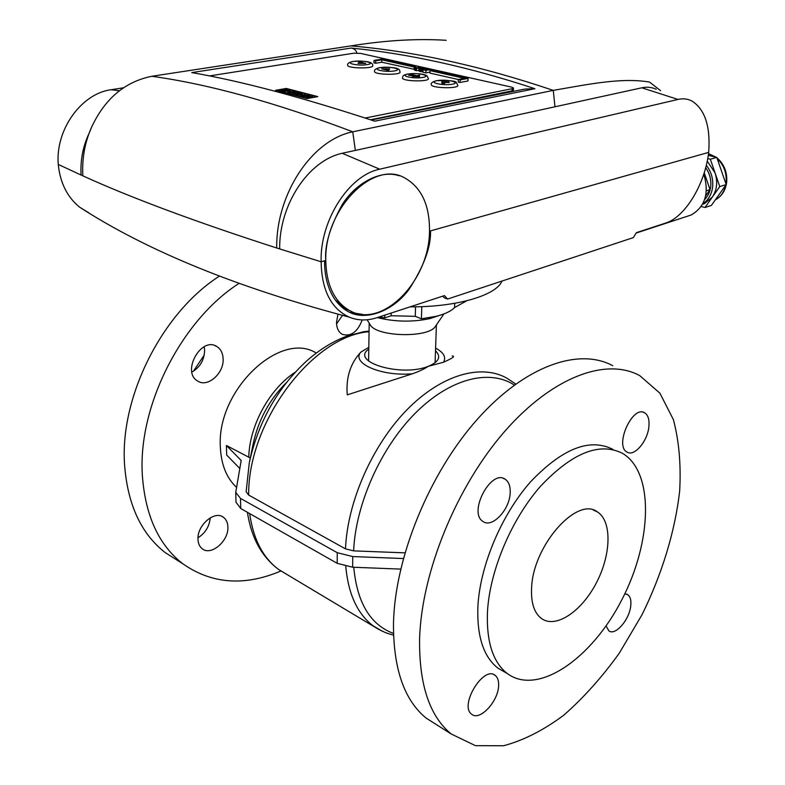 <?xml version="1.0" encoding="UTF-8"?>
<svg xmlns="http://www.w3.org/2000/svg" width="785" height="785" viewBox="0 0 785 785"><rect width="100%" height="100%" fill="white"/><g stroke="black" fill="none" stroke-linecap="round" stroke-linejoin="round"><path stroke-width="1.18" d="M410.074 306.847C456.742 307.19 496.414 295.337 501.978 281.059M466.741 300.792L454.535 307.583L454.711 303.314M384.817 315.128L384.758 317.876L391.146 315.747L415.265 316.335L415.54 306.817M415.265 316.335L421.417 318.779L421.79 306.65M391.146 315.747L391.205 313.038M384.758 317.876L379.322 316.934M454.535 307.583C451.11 311.164 444.987 314.078 436.156 316.296L421.417 318.779M369.666 323.911L370.491 325.265C377.713 336.961 428.257 338.001 435.233 326.619L435.724 325.893M439.345 315.442L430.337 318.494C412.841 322.262 395.169 321.968 377.3 317.601M88.999 133.558C82.916 146.432 80.276 160.258 81.071 175.035L82.837 175.84C131.429 197.948 196.054 221.998 276.703 247.991L321.134 261.778L324.607 260.797C324.244 276.448 328.729 299.684 346.95 310.87C364.397 322.095 392.716 311.508 408.857 289.636C423.871 266.488 431.093 246.912 430.504 230.898L708.678 152.378C710.582 126.503 704.989 109.37 691.889 100.99C687.631 98.812 682.989 98.292 677.975 99.44L379.734 169.197C348.962 175.222 319.809 220.605 321.134 261.778L325.765 260.473C324.293 209.261 373.317 159.659 404.569 177.842C421.457 187.389 429.768 205.17 429.493 231.182L708.678 152.378C705.028 184.2 685.109 217.17 665.592 223.087L636.38 232.664L633.358 237.6L447.587 299.056L444.565 297.957L442.632 296.18M123.392 87.812L111.156 89.725C81.434 93.464 55.264 129.79 58.267 164.428L81.071 175.035L58.267 164.428C60.131 182.846 67.245 197.094 79.609 207.171L89.068 212.97M351.503 311.459L345.322 308.633L335.097 299.772M429.493 231.182C429.375 281.678 381 330.573 348.363 309.839C333.88 300.724 326.344 284.268 325.765 260.473C324.49 245.489 329.994 226.836 342.28 204.522C355.556 183.298 380.558 169.403 399.074 175.752M656.191 89.264C651.795 87.194 647.007 86.703 641.845 87.802L342.289 153.261M660.558 90.638L649.529 82.072C621.592 77.313 588.367 84.329 553.268 90.383C481.185 66.009 413.705 51.182 350.826 45.903C385.307 40.329 417.09 38.465 446.194 40.3M79.609 207.171C147.305 250.945 237.148 287.595 349.158 317.111C331.025 308.584 321.683 290.136 321.134 261.778L279.656 248.923C279.146 204.571 308.426 160.523 342.221 153.281L379.734 169.197M554.985 106.78L553.268 90.383L352.75 131.801C311.939 139.965 275.996 193.826 276.703 247.991C196.054 221.998 131.429 197.948 82.837 175.84C81.905 158.609 84.819 142.389 91.59 127.17C104.886 98.684 124.962 81.718 151.839 76.273C209.134 84.221 276.104 102.737 352.75 131.801L355.35 150.406M350.826 45.903L151.839 76.273M191.756 72.593C240.809 81.032 301.803 97.222 374.73 121.165L534.919 88.705C469.832 67.225 408.553 53.684 351.091 48.062L191.756 72.593M534.919 88.705L524.861 89.058L371.236 120.007M351.091 48.062C354.221 48.533 356.145 50.191 356.871 53.017M365.202 118.025L512.212 88.705L512.075 91.276L370.51 119.771L513.361 90.609L513.321 91.384M309.614 96.643L309.918 95.858L308.642 95.534L308.063 96.486L303.883 96.427L308.682 96.81L306.7 97.163L307.671 97.418L312.528 96.545L311.566 96.29L309.624 97.065M308.652 96.81L308.642 95.534M305.336 94.671L299.948 95.319L303.353 96.29L308.22 95.427L304.551 95.221L305.336 94.671M304.305 95.603L304.295 94.406M304.551 96.074L304.551 95.221M302.627 93.965L298.496 93.297L295.042 94.023L297.76 94.828L302.627 94.308M298.477 92.885L293.521 92.463L295.494 92.11L294.473 91.845L289.616 92.699L294.483 93.17L292.648 93.493L293.619 93.749L298.477 92.885M289.596 91.874L290.646 90.854L289.626 90.589L284.769 91.433L288.713 91.188L287.712 92.198L288.733 92.463L293.59 91.619L292.57 91.354L289.596 92.316M288.723 92.463L288.713 91.188M289.636 91.845L289.626 90.589M284.759 90.609L280.539 90.324L283.846 91.188L288.703 90.344L285.387 89.49L284.543 89.637L286.888 90.246L285.691 90.452L282.414 90L284.759 91.031M307.112 98.282L276.82 90.344L286.191 88.725L316.512 96.584L307.112 98.557M373.984 60.445L375.652 60.828L381.834 59.807L414.205 67.068L415.942 66.774L381.902 59.15L373.984 60.445L373.945 62.869L375.613 63.251L381.795 62.221L414.765 69.423M512.212 88.705L513.498 88.038L511.741 87.155L360.423 53.37L353.799 53.203L209.428 75.939M429.974 72.141L425.853 72.877L422.909 72.21L422.978 69.728L425.872 69.934M425.853 68.756L424.096 68.364L422.968 69.266L422.899 71.739L419.396 71.298L419.465 68.825L420.034 68.609L425.833 68.295L426.422 68.54L425.823 69.944M419.416 70.709L414.735 70.248L414.804 67.775L420.583 67.579M430.023 70.621L464.484 78.343L458.312 79.501L458.214 82.042L460.069 82.464L467.968 80.973L468.066 78.441L431.76 70.307L430.023 70.621L429.945 73.103L458.312 79.511M307.023 98.576L317.846 96.614L286.299 88.45L275.506 90.304L307.023 98.576M512.056 91.639L513.361 90.609L513.498 88.067M347.657 65.224L347.657 65.283C347.176 68.462 373.572 68.923 372.767 65.714C372.61 64.517 373.896 60.151 352.808 61.465C348.844 62.378 347.127 63.654 347.657 65.283M374.553 71.445L374.553 71.504C374.043 74.801 400.899 75.36 400.105 72.043C399.094 70.925 402.901 66.352 379.655 67.638C375.77 68.589 374.072 69.875 374.553 71.504M402.43 77.882L402.43 77.95C401.891 81.365 429.228 82.042 428.443 78.598L427.011 75.88C426.697 75.321 421.623 72.671 407.474 74.045C401.665 75.527 403.382 76.184 402.43 77.95M431.348 84.564L431.338 84.633C430.759 88.175 458.607 88.98 457.832 85.398L456.399 82.631C456.213 80.894 449.52 80.247 436.313 80.688C432.29 81.895 430.631 83.21 431.338 84.633M441.788 81.758L441.926 83.279L444.771 83.347L444.673 82.415L449.128 82.533L449.059 81.944L441.788 81.758M408.632 75.301L415.245 75.949L412.38 76.459L419.543 76.645L419.514 75.183L416.668 75.694L412.203 74.673L408.632 75.301M381.706 68.854L388.604 70.444L389.605 68.884L381.706 68.854M358.019 63.399L365.81 63.428L359.147 61.907L358.019 63.399M449.108 82.533L441.808 81.885M444.752 83.347L444.673 82.415M419.533 76.645L419.514 75.311L416.668 75.821L412.203 74.801L408.936 75.38M415.245 75.949L412.998 76.479M389.527 69.001L382.256 68.982M365.26 63.428L359.147 62.025L358.107 63.399M425.882 69.453L429.375 69.316L428.178 68.815L431.122 69.472L431.093 70.424M427.609 68.923L427.589 69.61M431.122 69.472L425.921 70.395L425.853 72.877M425.921 70.395L422.978 69.728M422.968 69.266L420.044 69.07L419.975 71.553M420.044 69.07L419.465 68.825M420.632 69.208L420.564 71.68M421.8 69.335L421.731 71.808M423.723 68.992L423.704 69.659M424.096 68.364L424.057 69.737M420.583 67.353L418.837 67.186L418.817 67.893M418.837 67.186L418.268 67.059L418.238 67.991M418.268 67.059L422.222 67.618L418.866 68.344L415.373 68.02L415.304 70.493M415.373 68.02L414.804 67.775M416.541 68.285L416.472 70.758M418.866 68.344L418.798 70.817M421.761 67.844L421.722 69.011M458.312 79.501L460.167 79.913L468.066 78.441M460.167 79.913L460.069 82.464M375.652 60.828L375.613 63.251M381.834 59.807L381.795 62.221M414.205 67.068L414.146 69.531M415.942 66.774L415.922 67.687M298.467 94.593L301.361 94.102L299.301 93.592L296.622 94.063L298.467 94.926M301.607 95.328L304.462 95.642L301.607 95.328M687.091 216.336L691.212 214.982C705.195 206.71 709.385 193.081 703.792 174.113M447.587 299.056L444.438 295.592L377.124 317.65C367.184 320.859 357.862 320.673 349.158 317.111M362.052 314.294L350.022 312.469M437.863 725.536L426.157 718.108C404.128 700.083 393.236 668.467 393.491 623.261C394.875 557.291 429.483 472.992 477.3 419.337C525.165 365.525 579.026 347.363 612.751 365.702M419.602 638.568C421.584 571.823 456.821 486.033 504.863 431.23C552.964 376.25 606.579 357.411 639.775 375.652L659.91 393.197L673.373 419.582C679.025 440.827 681.125 464.592 679.673 490.88C675.11 531.317 662 574.188 642.002 614.773L619.286 653.189C602.173 677.004 583.716 697.639 563.915 715.076C543.681 730.187 523.566 740.422 503.558 745.75L475.455 745.662L451.198 733.985C429.474 716.106 418.945 684.294 419.602 638.568M648.92 426.343C649.489 419.504 648.067 415 644.652 412.812C632.592 404.766 614.155 445.87 627.058 452.082C634.339 457.027 647.821 441.003 648.92 426.343M606.069 625.93L608.875 630.855C615.43 636.154 629.815 619.228 630.797 605.304C631.268 600.044 630.247 596.502 627.735 594.687L624.782 593.862M498.603 685.766C498.848 680.88 497.719 677.435 495.217 675.424C483.707 665.081 458.94 705.597 471.657 714.203C479.586 721.493 498.259 701.545 498.603 685.766M510.181 492.901C510.476 486.327 508.827 481.774 505.246 479.262C491.096 468.625 467.791 512.733 483.03 521.485C492.107 528.482 509.73 509.701 510.181 492.901M487.465 611.947C489.634 570.931 511.31 519.513 540.394 486.386C572.216 452.749 599.632 441.759 622.652 453.416C654.347 472.334 652.119 541.689 621.818 599.809C592.076 658.242 538.049 696.373 507.316 673.559C492.97 662.344 486.357 641.806 487.465 611.947M531.612 587.514C533.201 545.241 577.289 496.002 597.385 511.908C612.133 521.083 611.25 554.495 596.384 582.833C581.744 611.319 555.957 628.883 541.552 618.6C534.134 613.016 530.817 602.654 531.612 587.514M193.414 371.226L204.237 355.065M280.824 571.029C244.42 586.454 211.724 584.02 182.738 563.728C158.835 545.065 145.392 515.833 142.409 476.034C137.404 406.954 181.06 320.604 238.807 283.522M177.95 560.686L165.311 552.679C141.349 534.016 127.788 505 124.629 465.603C119.34 397.495 162.093 312.754 219.309 276.202M362.219 319.927C357.509 332.065 350.846 336.853 342.231 334.302C338.521 332.104 336.618 328.101 336.51 322.272L337.962 314.255M336.559 323.871L342.466 315.423M227.886 526.882C228.906 540.865 211.126 556.251 202.265 548.774C199.635 546.723 198.203 543.622 197.997 539.472C196.849 525.401 214.717 510.034 223.45 517.295C226.237 519.385 227.709 522.574 227.886 526.882M198.006 537.774C205.346 533.054 209.428 526.392 210.243 517.815M223.126 358.833C224.108 373.385 207.495 387.976 197.584 380.98C181.207 371.884 201.352 336.029 216.846 346.538C220.762 349.05 222.862 353.152 223.126 358.833M191.883 372.07C200.057 367.311 204.306 360.021 204.63 350.188L204.188 346.725M235.991 502.184L240.75 508.523L337.187 563.326L352.642 567.221L400.693 569.105M295.219 372.237C269.697 388.703 249.483 425.401 248.757 457.174L226.423 445.497L226.688 455.055L239.798 468.478M369.068 331.064L363.337 331.79L346.489 336.284C332.497 341.524 319.034 349.924 306.091 361.463C277.134 388.497 258.196 422.291 249.277 462.856L246.137 491.783L248.678 495.08L345.498 548.862L353.623 550.874L404.923 552.856M368.813 347.304L360.884 352.102C350.385 363.278 345.851 377.536 347.255 394.865L412.459 373.778C419.249 371.384 424.508 368.901 428.237 366.33L443.594 362.199C452.69 358.166 455.565 356.115 452.229 356.037M248.757 457.174L250.219 458.204M236.501 487.308C226.512 477.977 221.125 464.534 220.35 446.979C216.523 390.047 280.373 330.171 316.286 353.064M226.423 445.497L241.191 460.471L235.736 492.391L240.504 498.406L337.256 552.699L352.759 556.565L403.343 558.537M240.946 460.177L240.985 461.678M505.412 672.46L498.014 668.202C483.58 656.947 476.868 636.449 477.879 606.717C479.91 565.867 501.458 514.764 530.513 481.882C562.295 448.51 589.761 437.677 612.908 449.373M705.656 195.877L710.052 189.627L706.382 190.775M710.052 189.627L704.223 172.749M705.686 167.715C709.679 173.328 711.357 179.588 710.719 186.487C710.062 191.834 708.031 196.171 704.636 199.508M706.304 165.282C711.249 171.63 713.359 178.852 712.633 186.967C711.622 194.533 708.364 200.096 702.86 203.668M708.266 155.361L716.793 157.383L726.174 184.583L711.377 205.415L704.989 207.495L701.172 206.484M707.717 158.619L710.346 159.237L719.776 186.585L704.989 207.495M716.793 157.383L710.346 159.237M707.236 161.092L715.057 172.916C717.873 181.973 716.97 190.039 712.329 197.104L704.596 203.531L702.526 204.286M726.174 184.583L719.776 186.585M677.975 99.44L641.845 87.802M119.389 90.756L111.156 89.725M437.01 80.659C427.462 82.366 443.034 85.987 452.415 84.201C461.806 82.445 446.243 78.912 437.01 80.659M408.112 74.025C398.564 75.654 413.577 79.148 422.968 77.43C432.358 75.752 417.355 72.348 408.112 74.025M380.254 67.628C370.706 69.188 385.18 72.563 394.58 70.915C403.971 69.306 389.497 66.019 380.254 67.628M353.358 61.446C343.83 62.957 357.803 66.205 367.194 64.625C376.584 63.075 362.611 59.905 353.358 61.446M423.851 68.472L423.822 69.688M288.242 575.219L278.655 569.508C262.936 557.752 253.28 539.118 249.669 513.586M382.481 631.346L372.973 625.704C357.361 613.791 348.295 594.019 345.763 566.397M369.048 331.731C313.195 335.715 247.717 421.623 248.678 495.08M515.745 384.022L506.59 378.007C480.724 363.651 441.17 374.739 406.748 409.986C372.375 445.183 347.421 501.674 345.498 548.862M514.342 385.042C489.663 368.852 450.453 378.203 415.814 412.655C381.216 447.028 355.683 503.636 353.623 550.874M286.378 382.629C269.392 399.585 258.294 420.093 253.094 444.182L249.64 461.08M240.504 498.406L240.75 508.523M337.256 552.699L337.187 563.326M352.759 556.565L352.642 567.221M412.459 373.778C381.412 376.614 350.797 363.17 360.884 352.102M435.596 348.128C443.653 352.416 446.312 357.106 443.594 362.199M435.498 350.797C441.445 356.655 439.021 361.836 428.237 366.33C401.184 377.359 349.786 361.875 368.783 349.109M393.471 633.416C370.334 624.791 357.096 602.743 353.76 567.27M725.939 183.896L726.096 182.777C726.871 173.122 723.907 165.056 717.205 158.58M715.272 157.02L708.492 153.762M716.94 157.805C724.202 164.153 727.44 172.327 726.665 182.356C725.556 190.47 721.758 196.328 715.272 199.93C720.63 196.966 724.094 192.089 725.683 185.27M435.233 326.619L443.947 313.912M370.491 325.265L367.125 319.77M435.076 362.739L436.411 324.902M368.607 361.061L369.185 323.126M430.337 318.494L436.156 316.296M348.363 309.839L345.322 308.633M89.029 133.489L91.59 127.17M426.402 69.365L426.422 68.54M422.202 68.315L422.222 67.618M691.212 214.982L636.144 233.047M451.198 733.985L426.157 718.108M643.151 412.233L644.652 412.812M626.646 594.147L627.735 594.687M493.902 674.658L495.217 675.424M503.273 478.359L505.246 479.262M165.311 552.679L182.738 563.728M223.45 517.295L222.008 516.461M216.846 346.538L214.737 345.567M247.412 512.301C251.288 537.764 261.709 556.83 278.655 569.508L378.498 629.276L385.827 632.788L393.521 635.222M235.736 492.391L235.991 502.449M597.385 511.908L593.372 510.083M498.014 668.202L507.316 673.559M708.512 153.624L716.205 157.245M704.596 203.531L702.585 204.188"/></g></svg>
